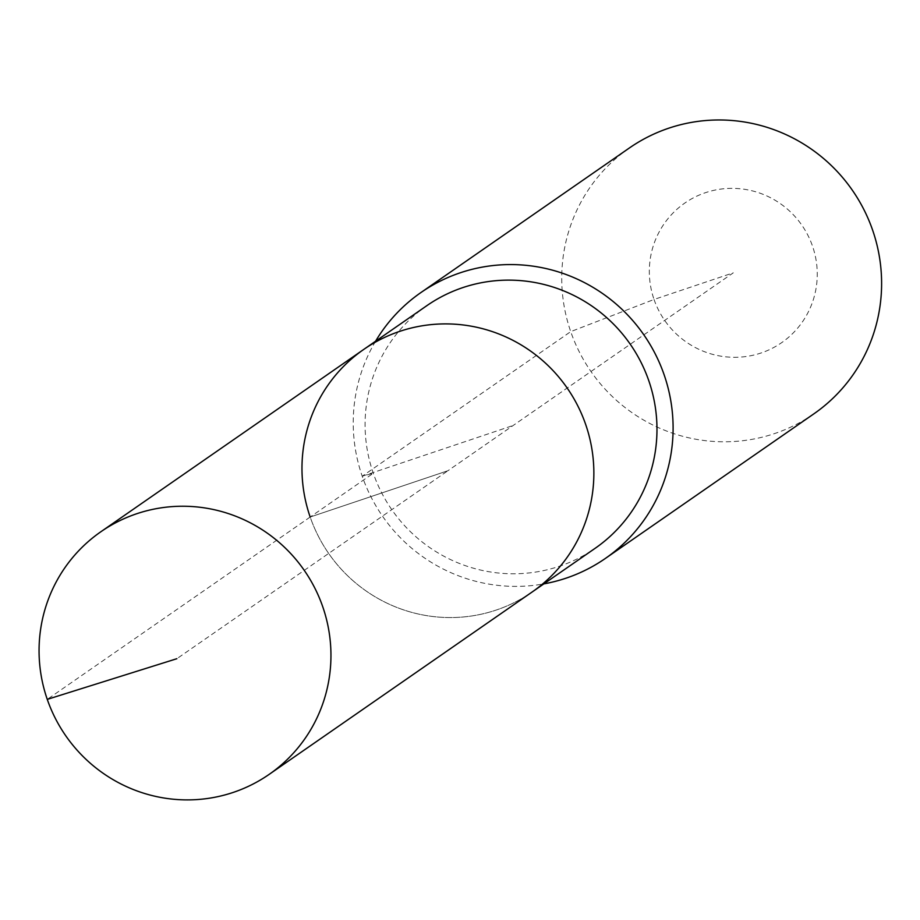 <?xml version="1.0" encoding="UTF-8"?>
<svg xmlns="http://www.w3.org/2000/svg" width="920" height="920" viewBox="0 0 920 920"><rect width="100%" height="100%" fill="white"/><g stroke="black" fill="none" stroke-linecap="round" stroke-linejoin="round"><path stroke-width="0.69" stroke-dasharray="4.6 3.45" d="M363.779 349.404A147.648 145.118 -124.7 0 0 310.178 517.028A147.648 145.118 -124.7 0 0 532.059 592.054A147.648 145.118 -124.7 0 1 310.178 517.028L447.925 470.729L176.881 658.697M426.891 305.635A147.648 145.118 -124.7 0 0 373.29 473.259A147.648 145.118 -124.7 0 0 595.171 548.285M375.567 341.228A161.805 159.045 -124.7 0 0 362.216 476.215A161.805 159.045 -124.7 0 0 543.846 583.878M629.464 147.924A161.805 159.045 -124.7 0 0 570.722 331.625A161.805 159.045 -124.7 0 0 813.878 413.839M654.039 299.46A84.951 83.49 -124.7 0 0 761.047 352.992A84.951 83.49 -124.7 0 0 812.532 246.18A84.951 83.49 -124.7 0 0 705.525 192.659A84.951 83.49 -124.7 0 0 654.039 299.46L570.722 331.625L362.216 476.215L373.29 473.259L310.178 517.028L447.925 470.729L733.286 272.826L654.039 299.46M310.178 517.028L47.265 699.372M362.216 476.215L513.164 425.477"/><path stroke-width="1.38" d="M47.265 699.372A147.648 145.118 -124.7 0 0 269.146 774.387A147.648 145.118 -124.7 0 0 322.747 606.763A147.648 145.118 -124.7 0 0 100.866 531.748A147.648 145.118 -124.7 0 0 47.265 699.372L176.881 658.697M269.146 774.387L532.059 592.054A147.648 145.118 -124.7 0 0 585.66 424.43A147.648 145.118 -124.7 0 0 363.779 349.404L426.891 305.635A147.648 145.118 -124.7 0 1 648.772 380.661A147.648 145.118 -124.7 0 1 595.171 548.285L532.059 592.054A147.648 145.118 -124.7 0 0 585.66 424.43A147.648 145.118 -124.7 0 0 363.779 349.404A147.648 145.118 -124.7 0 0 310.178 517.028M543.846 583.878A161.805 159.045 -124.7 0 0 605.371 558.44A161.805 159.045 -124.7 0 0 664.113 374.739A161.805 159.045 -124.7 0 0 420.957 292.525A161.805 159.045 -124.7 0 0 375.567 341.228M605.371 558.44L813.878 413.839A161.805 159.045 -124.7 0 0 872.62 230.138A161.805 159.045 -124.7 0 0 629.464 147.924L420.957 292.525M363.779 349.404L100.866 531.748"/></g></svg>
